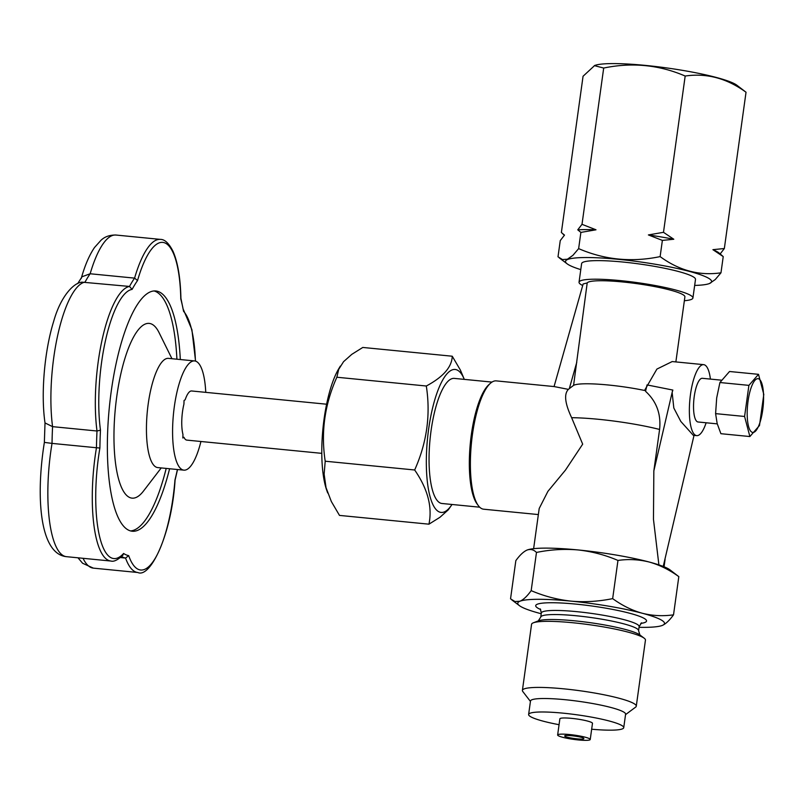 <?xml version="1.0" encoding="UTF-8"?>
<svg xmlns="http://www.w3.org/2000/svg" width="804" height="804" viewBox="0 0 804 804"><rect width="100%" height="100%" fill="white"/><g stroke="black" fill="none" stroke-linecap="round" stroke-linejoin="round"><path stroke-width="1.21" d="M531.173 590.639L536.479 552.448C533.685 549.624 530.55 548.83 527.062 550.057C523.525 551.624 519.786 555.152 515.836 560.649L510.54 598.839L514.992 601.553L519.957 601.231C523.444 599.724 527.183 596.196 531.173 590.639C544.017 596.136 557.293 599.633 571.021 601.131C584.558 602.347 598.447 601.513 612.658 598.628L617.964 560.438C628.467 558.931 638.909 559.463 649.29 562.046C659.622 564.971 669.461 569.845 678.817 576.639L669.943 569.835A74.069 9.748 -172.1 0 0 649.29 562.046A74.069 9.748 -172.1 0 0 578.116 549.946A74.069 9.748 -172.1 0 0 527.133 550.026A74.069 9.748 -172.1 0 0 527.062 550.057L527.133 550.026M326.605 404.211L191.653 390.975A24.693 7.135 95.6 0 0 185.161 399.779L184.046 400.492L183.935 404.09A24.693 7.135 95.6 0 0 182.95 434.401L182.84 437.999L183.955 437.296L182.86 437.185M183.955 437.296A24.693 7.135 95.6 0 0 185.885 439.788A24.693 7.135 95.6 0 0 186.829 440.11L321.791 453.355M81.214 278.506C84.822 265.591 89.254 255.26 94.52 247.491L101.254 239.984C102.128 239.421 106.178 234.868 115.967 235.039A90.53 26.17 95.6 0 0 90.148 273.762L82.058 276.737L77.636 283.671M44.873 442.451L52.029 443.396A90.53 26.17 95.6 0 0 66.501 556.68C39.517 554.036 35.708 496.148 44.361 442.461L45.014 422.934C40.743 394.02 44.421 351.026 53.617 321.58C60.802 295.54 74.491 282.114 82.35 282.184L129.494 286.445L132.117 289.39A87.787 25.376 95.6 0 0 105.605 340.002A87.787 25.376 95.6 0 0 100.47 430.18A145.393 42.029 95.6 0 0 99.897 448.019A87.787 25.376 95.6 0 0 99.304 535.303A87.787 25.376 95.6 0 0 123.595 553.474L122.861 555.232C117.766 559.996 113.786 561.936 110.932 561.041A90.53 26.17 -84.4 0 1 96.46 447.748L99.897 448.019M120.439 557.564L125.565 558.066A148.137 42.813 -84.4 0 1 121.595 556.529M45.014 422.934L52.572 426.653L97.003 431.004L100.47 430.18M180.307 359.539A120.711 34.884 95.6 0 0 155.815 290.978A120.711 34.884 95.6 0 0 109.304 407.698A120.711 34.884 95.6 0 0 132.238 531.233A120.711 34.884 95.6 0 0 140.228 529.002A120.711 34.884 95.6 0 0 169.594 468.742M115.967 235.039L160.398 239.391A90.53 26.17 -84.4 0 0 134.58 278.124L90.148 273.762A148.137 42.813 95.6 0 0 85.053 282.083A90.53 26.17 95.6 0 0 57.938 334.243A90.53 26.17 95.6 0 0 52.572 426.653A148.137 42.813 95.6 0 0 52.029 443.396L96.46 447.748A148.137 42.813 -84.4 0 1 97.003 431.004A90.53 26.17 -84.4 0 1 102.369 338.595A90.53 26.17 -84.4 0 1 129.494 286.445A148.137 42.813 -84.4 0 1 134.58 278.124L137.544 280.526A145.393 42.029 95.6 0 0 132.117 289.39M123.595 553.474A145.393 42.029 95.6 0 0 128.68 555.634L125.565 558.066A90.53 26.17 -84.4 0 0 137.806 572.498C150.398 578.538 171.734 534.208 175.071 480.129L177.533 469.526M128.68 555.634A87.787 25.376 95.6 0 0 154.83 558.951A87.787 25.376 95.6 0 0 174.97 479.948L175.071 480.129M180.89 298.204L180.789 298.967A87.787 25.376 95.6 0 0 165.001 242.969A87.787 25.376 95.6 0 0 137.544 280.526M195.422 361.096A87.787 25.376 95.6 0 0 183.573 311.329L180.89 298.214M205.754 392.352A54.863 15.859 95.6 0 0 194.598 360.936L168.468 358.373A54.863 15.859 95.6 0 0 147.323 411.427A54.863 15.859 95.6 0 0 157.755 467.586L183.885 470.149A54.863 15.859 95.6 0 0 187.513 469.134A54.863 15.859 95.6 0 0 200.93 441.496M194.598 360.936A54.863 15.859 95.6 0 0 173.463 413.99A54.863 15.859 95.6 0 0 183.885 470.149M325.208 461.215L324.133 474.149L326.032 487.636L331.348 501.535L339.489 515.404L428.944 524.178C432.512 506.982 427.748 488.912 414.663 469.988L325.208 461.215C320.786 432.321 324.675 404.332 336.856 377.237L338.675 369.408L343.549 361.689L351.79 354.353L362.795 347.449L452.25 356.222L460.38 370.061L464.31 379.377M340.353 366.061L338.775 368.704A71.807 20.753 95.6 0 0 326.816 490.54L327.68 492.952M414.663 469.988C426.874 442.733 430.753 414.743 426.311 386.01L336.856 377.237M426.311 386.01C443.255 376.925 451.898 366.996 452.25 356.222M491.978 382.091L454.28 378.393A62.853 18.17 95.6 0 0 430.532 434.863A62.853 18.17 95.6 0 0 439.577 502.661A62.853 18.17 95.6 0 0 442.009 503.495L479.697 507.193M464.27 379.367A71.807 20.753 95.6 0 0 457.928 370.433A71.807 20.753 95.6 0 0 426.552 451.989A71.807 20.753 95.6 0 0 451.999 504.48M452.039 504.48L448.24 509.877L439.979 517.263L428.944 524.178M758.514 374.332L729.529 371.498L719.922 382.523L716.686 397.94L715.6 413.628L717.168 423.557L720.897 433.698L749.881 436.542L759.489 425.507L763.8 394.412L758.514 374.332L748.906 385.367L744.584 416.472L749.881 436.542M715.6 413.628L744.584 416.472M759.066 379.036A27.014 7.809 -84.4 0 1 759.901 422.673A27.014 7.809 -84.4 0 1 747.197 414.964A27.014 7.809 -84.4 0 1 759.066 379.036M719.922 382.523L748.906 385.367M580.88 232.406L577.764 229.833A79.003 10.392 7.9 0 1 595.995 229.793L580.88 232.406L578.639 248.617C604.538 259.843 631.703 262.506 660.124 256.607C679.169 270.566 699.45 275.963 720.977 272.807L715.238 279.561L709.51 283.5M577.764 229.833L582.006 224.326L595.995 229.793M554.067 386.553L583.141 283.973L587.201 282.938A49.376 6.502 7.9 0 1 638.296 283.852A49.376 6.502 7.9 0 1 684.897 296.877L675.862 361.921M587.201 282.938L573.584 385.377A49.376 6.502 7.9 0 1 644.547 390.453L656.908 369.076L672.204 361.559M653.843 470.903L659.592 429.457C661.21 414.08 656.526 401.367 645.552 391.317L647.039 384.915L672.707 390.03L653.843 470.903L653.461 519.314L658.898 564.89M533.625 548.68L539.203 508.48L547.916 491.344L565.483 470.069L582.679 444.16L571.634 417.698C564.921 403.397 563.845 393.95 568.408 389.377L554.187 386.573L496.259 380.885A64.471 18.633 95.6 0 0 490.37 383.327A64.471 18.633 95.6 0 0 471.415 443.225A64.471 18.633 95.6 0 0 478.36 505.666A64.471 18.633 95.6 0 0 481.184 508.349A64.471 18.633 95.6 0 0 483.666 509.203L538.358 514.57M710.414 379.096A35.667 10.311 95.6 0 0 705.048 365.127A35.667 10.311 95.6 0 0 703.671 364.654A35.667 10.311 95.6 0 0 689.932 399.136A35.667 10.311 95.6 0 0 696.706 435.637A35.667 10.311 95.6 0 0 706.133 422.773M693.279 435.296L680.807 421.437L673.822 408.02L672.144 392.463L672.858 390.061A42.723 4.422 13.1 0 0 672.707 390.03M541.223 613.743A74.069 9.748 7.9 0 1 540.067 613.432A74.069 9.748 7.9 0 1 519.414 605.643A74.069 9.748 7.9 0 1 519.957 601.231A74.069 9.748 7.9 0 1 571.021 601.131A74.069 9.748 7.9 0 1 642.185 613.221C652.426 615.814 662.868 616.346 673.521 614.829L678.817 576.639M536.479 552.448C550.338 549.594 564.227 548.76 578.116 549.946C591.965 551.484 605.251 554.981 617.964 560.438M663.23 566.448L694.023 435.376M721.228 380.151L702.334 378.302A21.949 6.342 95.6 0 0 694.043 398.02A21.949 6.342 95.6 0 0 697.199 421.688A21.949 6.342 95.6 0 0 698.043 421.979L717.248 423.869M625.542 714.625L635.632 707.128A57.486 7.568 -172.1 0 0 636.276 706.203A57.486 7.568 -172.1 0 0 580.377 690.807A57.486 7.568 -172.1 0 0 522.399 690.405A57.486 7.568 -172.1 0 0 522.761 691.47L530.439 701.43M591.664 729.218A48.009 6.321 -172.1 0 0 623.733 727.68L625.602 714.203A48.009 6.321 -172.1 0 0 578.91 701.349A48.009 6.321 -172.1 0 0 530.489 701.008L528.62 714.475A48.009 6.321 -172.1 0 0 530.439 716.585A48.009 6.321 -172.1 0 0 559.061 724.695M612.658 598.628C622.216 605.543 632.055 610.407 642.185 613.221A74.069 9.748 7.9 0 1 662.295 625.432A74.069 9.748 7.9 0 1 662.225 625.462A74.069 9.748 7.9 0 1 639.039 627.311M684.365 300.716A57.486 7.568 -172.1 0 0 692.917 297.993A57.486 7.568 -172.1 0 0 637.019 282.596A57.486 7.568 -172.1 0 0 579.041 282.184A57.486 7.568 -172.1 0 0 582.699 285.52M579.041 282.184L581.624 263.601A57.486 7.568 7.9 0 1 639.602 264.013A57.486 7.568 7.9 0 1 695.5 279.4L692.917 297.993M636.276 706.203L645.451 640.125A57.486 7.568 -172.1 0 0 644.165 638.185A57.486 7.568 -172.1 0 0 589.543 624.728A57.486 7.568 -172.1 0 0 533.333 622.809A57.486 7.568 -172.1 0 0 531.565 624.316L522.399 690.405M673.521 614.829C669.491 620.407 665.752 623.934 662.295 625.432L662.225 625.462M490.37 383.327L488.812 384.724A62.853 18.17 95.6 0 0 470.34 443.125A62.853 18.17 95.6 0 0 477.114 503.987L478.36 505.666M594.528 65.556A73.737 9.698 7.9 0 1 594.699 65.486L583.061 76.249L561.373 232.527L564.498 235.11L560.247 240.607L558.006 256.818L562.458 259.541L567.423 259.21L572.9 255.36L578.639 248.617M580.779 269.621A73.737 9.698 7.9 0 1 567.182 263.853A73.737 9.698 7.9 0 1 656.345 264.426A73.737 9.698 7.9 0 1 709.329 283.571A73.737 9.698 7.9 0 1 694.666 285.42M594.347 65.626L603.693 68.049L582.006 224.326M603.693 68.049C632.034 62.179 659.2 64.843 685.179 76.038C706.646 72.903 726.927 78.31 746.032 92.239L736.856 85.214A73.737 9.698 7.9 0 0 683.259 70.481A73.737 9.698 7.9 0 0 594.699 65.486M746.032 92.239L724.344 248.516L720.103 254.024M723.228 256.597L712.917 249.672A79.003 10.392 7.9 0 1 719.108 253.019L723.228 256.597L720.977 272.807M685.179 76.038L663.491 232.316L673.792 239.25L662.375 240.406L660.124 256.607M712.917 249.672L724.344 248.516M662.375 240.406L648.386 234.929L663.491 232.316M648.386 234.929A79.003 10.392 7.9 0 1 673.792 239.25M130.56 530.921A120.711 34.884 95.6 0 0 136.831 528.67A120.711 34.884 95.6 0 0 166.197 468.41M176.91 359.207A120.711 34.884 95.6 0 0 154.097 290.958M171.955 358.715L159.041 332.585A87.787 25.376 95.6 0 0 116.419 399.085A87.787 25.376 95.6 0 0 137.866 496.52A87.787 25.376 95.6 0 0 143.494 491.053L161.232 467.928M583.533 738.183C581.151 736.494 564.589 734.514 564.72 735.931C563.835 737.449 583.925 740.263 583.885 738.625L583.533 738.183M576.79 362.232L569.322 388.593L568.408 389.377M569.322 388.593L573.584 385.377M623.733 727.68A48.009 6.321 -172.1 0 0 577.041 714.816A48.009 6.321 -172.1 0 0 528.62 714.475M557.634 734.977L559.875 718.816A16.462 2.171 7.9 0 1 576.478 718.937A16.462 2.171 7.9 0 1 592.478 723.339L590.236 739.499A16.462 2.171 7.9 0 1 578.408 739.951A16.462 2.171 7.9 0 1 557.634 734.977A16.462 2.171 7.9 0 1 574.227 735.097A16.462 2.171 7.9 0 1 590.236 739.499M83.043 558.308A90.53 26.17 95.6 0 0 93.375 568.137L137.806 572.498M183.573 311.329A145.393 42.029 95.6 0 0 180.789 298.967M174.97 479.948A145.393 42.029 95.6 0 0 177.403 469.506M659.592 429.457A65.838 8.663 -172.1 0 0 571.634 417.698M641.582 622.809L639.14 626.577L638.577 630.678L639.894 634.969A52.672 6.934 -172.1 0 0 589.834 622.628A52.672 6.934 -172.1 0 0 538.328 620.869L533.333 622.809M640.748 623.412A55.968 7.367 -172.1 0 0 596.246 606.628A55.968 7.367 -172.1 0 0 537.806 608.095A55.968 7.367 -172.1 0 0 540.64 609.522M638.577 630.678A49.376 6.502 -172.1 0 0 590.558 617.462A49.376 6.502 -172.1 0 0 540.75 617.11L538.308 620.879M639.14 626.577A49.376 6.502 -172.1 0 0 591.121 613.362A49.376 6.502 -172.1 0 0 541.323 613.01L540.75 617.11M66.501 556.68L110.932 561.041M180.92 298.445C180.448 277.903 177.795 262.154 172.96 251.19C168.88 243.24 164.699 239.301 160.398 239.391M703.671 364.654L672.074 361.549M696.706 435.637L693.239 435.296M519.414 605.643L511.786 599.884M664.054 566.78L665.069 559.524M639.884 634.959L644.165 638.185M564.398 235.22L562.971 234.044M567.182 263.853L559.242 257.863M77.988 557.805L82.591 563.252L93.375 568.137M195.563 361.137L191.905 329.68L183.513 309.831M541.323 613.01L540.328 608.94"/></g></svg>
